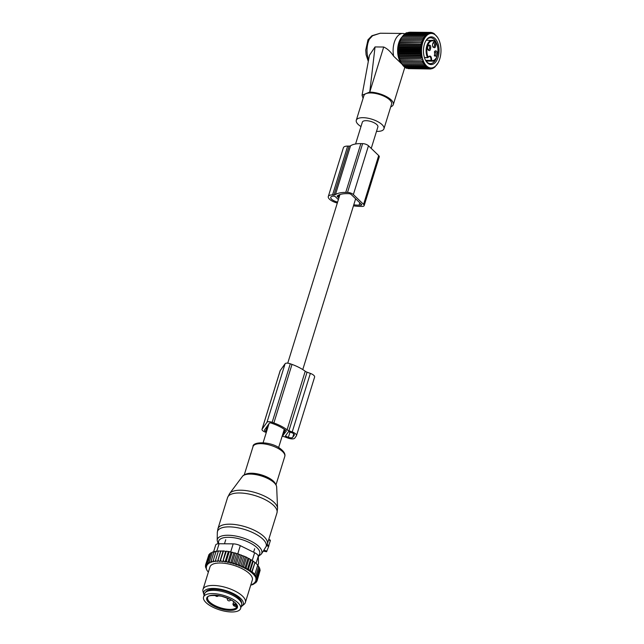 <?xml version="1.0" encoding="UTF-8"?>
<svg xmlns="http://www.w3.org/2000/svg" width="644" height="644" viewBox="0 0 644 644"><rect width="100%" height="100%" fill="white"/><g stroke="black" fill="none" stroke-linecap="round" stroke-linejoin="round"><path stroke-width="0.97" d="M371.234 148.41L377.883 126.932A8.13 3.148 -162.8 0 0 374.373 122.891A8.13 3.148 -162.8 0 0 366.106 120.678A8.13 3.148 -162.8 0 0 362.355 122.127L355.585 143.99M337.311 203.037A9.233 3.582 17.2 0 1 328.295 196.541A9.233 3.582 17.2 0 1 332.562 194.891L347.663 146.091A9.233 3.582 17.2 0 0 343.397 147.734L328.295 196.541M332.562 194.891L334.003 194.907A3.695 1.433 17.2 0 0 335.419 194.609A26.815 10.393 17.2 0 1 345.748 192.411L347.519 192.427A4.436 1.715 17.2 0 1 353.371 194.569L363.578 204.365A4.436 1.715 17.2 0 1 364.15 205.645A4.436 1.715 17.2 0 1 362.105 206.434L360.334 206.418A26.815 10.393 17.2 0 1 353.459 205.83M347.519 192.427L362.628 143.628A4.436 1.715 17.2 0 1 368.473 145.761L378.688 155.566A4.436 1.715 17.2 0 1 379.26 156.846L364.15 205.645M335.419 194.609L350.529 145.802A3.695 1.433 17.2 0 1 349.104 146.108L347.663 146.091M350.529 145.802A26.815 10.393 17.2 0 1 360.849 143.612L362.628 143.628M338.776 195.011L338.068 197.281L337.07 196.106A24.231 9.386 17.2 0 1 347.019 193.643L348.798 193.659A1.843 0.716 17.2 0 1 351.23 194.544L361.445 204.349A1.843 0.716 17.2 0 1 361.678 204.881A1.843 0.716 17.2 0 1 360.833 205.211L359.054 205.195A24.231 9.386 17.2 0 1 353.781 204.792M338.068 197.281L338.953 197.555L339.879 194.569M338.953 197.555L338.857 198.038M338.374 199.6L335.113 196.476L333.834 196.122A6.649 2.576 17.2 0 0 330.766 197.305A6.649 2.576 17.2 0 0 337.609 202.063M270.343 540.268L270.319 540.678L268.604 539.914M268.814 545.532L270.319 540.678M268.87 545.645L268.717 546.41L266.616 545.693L263.396 550.894M266.608 551.578L268.717 546.41M266.616 545.693L267.155 544.574L268.926 545.605M203.552 597.044L204.559 593.784A19.392 7.519 17.2 0 1 222.365 591.53A19.392 7.519 17.2 0 1 241.613 605.255L240.606 608.516A19.392 7.519 17.2 0 1 222.8 610.77A19.392 7.519 17.2 0 1 203.552 597.044A19.392 7.519 17.2 0 1 221.359 594.782A19.392 7.519 17.2 0 1 240.606 608.516M237 606.189A15.335 5.941 17.2 0 1 236.356 606.93L236.058 606.632M244.817 568.419L247.98 558.187L246.572 557.221L239.423 554.516L236.235 564.82L237.193 564.812A26.227 10.167 -162.8 0 1 238.538 565.311L240.059 565.931A26.227 10.167 -162.8 0 1 241.452 566.527L242.788 567.147A26.227 10.167 -162.8 0 1 243.947 567.71A26.227 10.167 -162.8 0 1 244.245 567.863L245.292 568.419A26.227 10.167 -162.8 0 1 246.918 569.344L247.57 569.739A26.227 10.167 -162.8 0 1 255.797 577.636L255.958 578.022A26.227 10.167 -162.8 0 1 256.248 578.932L255.773 578.932L256.344 579.479A26.227 10.167 -162.8 0 1 256.376 580.188L255.676 580.18L256.312 580.791A26.227 10.167 -162.8 0 1 256.159 581.379L255.266 581.371L256.626 581.838L256.932 580.864M255.893 581.975A26.227 10.167 17.2 0 1 255.588 582.466L256.626 581.838M236.235 564.82L235.607 564.257A26.227 10.167 -162.8 0 0 234.344 563.846L232.726 563.363A26.227 10.167 -162.8 0 0 231.446 563.009L229.819 562.606A26.227 10.167 -162.8 0 0 228.54 562.317L226.929 561.987A26.227 10.167 -162.8 0 0 225.674 561.761L224.096 561.528A26.227 10.167 -162.8 0 0 222.872 561.375L226.342 551.175L229.24 551.618L226.366 560.892L226.929 561.987M223.033 551.2L219.846 561.512L218.751 561.077A26.227 10.167 -162.8 0 0 217.648 561.069L220.626 551.184L223.549 550.902L225.601 551.385L222.872 561.375M222.405 561.689L221.359 561.222A26.227 10.167 -162.8 0 0 220.192 561.141L223.549 550.902M217.431 561.488L216.304 561.101A26.227 10.167 -162.8 0 0 215.289 561.166L218.429 550.853L220.626 551.184M208.358 572.13A26.227 10.167 -162.8 0 1 207.143 570.544A26.227 10.167 -162.8 0 1 206.483 569.36L206.322 568.974A26.227 10.167 -162.8 0 1 206.032 568.056L206.515 568.064L205.935 567.517A26.227 10.167 -162.8 0 1 205.903 566.801L206.603 566.809L205.967 566.205A26.227 10.167 -162.8 0 1 206.12 565.617L207.014 565.625L206.386 565.021A26.227 10.167 -162.8 0 1 206.7 564.53L207.706 564.563L207.151 563.999A26.227 10.167 -162.8 0 1 207.577 563.605L208.64 563.693L208.213 563.138A26.227 10.167 -162.8 0 1 208.777 562.8L209.88 562.961L209.574 562.413A26.227 10.167 -162.8 0 1 210.266 562.148L211.401 562.365L211.224 561.842A26.227 10.167 -162.8 0 1 212.037 561.64L213.18 561.914L213.132 561.423A26.227 10.167 -162.8 0 1 214.058 561.286L215.201 561.624L215.289 561.166M250.709 585.243A26.227 10.167 -162.8 0 0 251.055 585.146L251.466 584.744M250.886 584.655L251.055 585.146M255.588 582.466L254.573 582.434L255.129 582.997A26.227 10.167 -162.8 0 1 254.702 583.392L253.639 583.295L254.074 583.858A26.227 10.167 -162.8 0 1 253.503 584.189L252.4 584.036L252.706 584.575A26.227 10.167 -162.8 0 1 252.609 584.615A26.227 10.167 -162.8 0 1 252.013 584.849L250.894 584.631M245.364 602.502L252.311 580.051A22.17 8.589 -162.8 0 0 241.959 568.612A22.17 8.589 -162.8 0 0 209.968 566.945L203.013 589.389A22.17 8.589 17.2 0 1 235.012 591.055A22.17 8.589 17.2 0 1 245.364 602.502A22.17 8.589 17.2 0 1 244.116 604.297L242.072 606.012A20.672 8.01 -162.8 0 0 233.579 593.663A20.672 8.01 -162.8 0 0 212.552 588.431A20.672 8.01 -162.8 0 0 203.754 594.146A20.672 8.01 -162.8 0 0 204.14 595.136M259.854 571.252L257.133 580.735L256.159 581.379M241.452 566.527L241.033 565.287L240.059 565.931M238.538 565.311L238.208 564.152L237.193 564.812M241.081 554.87L238.208 564.152M239.423 554.516L238.159 553.856L235.285 563.13L235.607 564.257M234.344 563.846L235.285 563.13M233.458 563.927L236.646 553.623L238.159 553.856M236.646 553.623L235.181 552.963L232.307 562.244L232.726 563.363M231.446 563.009L232.307 562.244M230.649 563.154L233.836 552.85L235.181 552.963M233.836 552.85L232.194 552.214L229.32 561.496L229.819 562.606M228.54 562.317L229.32 561.496M227.847 562.518L231.035 552.214L232.194 552.214M231.035 552.214L229.24 551.618M225.674 561.761L226.366 560.892M228.274 551.723L225.086 562.027M224.096 561.528L223.468 560.457M221.359 561.222L220.683 560.175M220.9 550.789L218.034 560.071L218.751 561.077M217.648 561.069L218.034 560.071M216.304 561.101L215.563 560.127M218.397 551.32L216.167 551.087L213.301 560.361L214.058 561.286M213.132 561.423L213.301 560.361M212.037 561.64L211.272 560.755L211.224 561.842M210.266 562.148L209.517 561.31L209.574 562.413M208.777 562.8L208.044 562.019L208.213 563.138M207.577 563.605L206.885 562.872L207.151 563.999M206.7 564.53L206.056 563.854L206.386 565.021M206.12 565.617L205.557 564.957L205.967 566.205M205.935 567.517L205.396 566.148L205.903 566.801M206.322 568.974L206.032 568.056M206.483 569.36L206.804 570.012M252.706 584.575L253.164 584.382L252.706 584.575M253.503 584.189L254.074 583.858M254.702 583.392L255.129 582.997M256.312 580.791L257.133 580.735M259.765 569.755L260.16 570.27L257.286 579.544L256.376 580.188M256.344 579.479L257.286 579.544M259.347 568.233L259.991 569.014L257.117 578.288L256.248 578.932M255.958 578.022L257.117 578.288M258.196 566.229L259.508 567.71L256.634 576.992L255.797 577.636M247.57 569.739L248.415 569.095L249.582 571.043L250.395 570.415L251.651 572.114L252.126 571.735L254.863 574.359L254.388 574.746L255.877 575.68L255.072 576.316L256.634 576.992M246.918 569.344L246.161 567.775L245.292 568.419M244.245 567.863L243.698 566.503L242.788 567.147M257.407 564.981L258.751 566.406L255.877 575.68M251.651 572.114L255 562.462L257.737 565.086L254.863 574.359M255 562.462L252.126 571.735M254.67 562.349L253.261 561.133L250.395 570.415M249.582 571.043L252.706 560.956L251.281 559.813L248.415 569.095M213.518 552.045L215.684 545.049A7.39 2.866 17.2 0 1 219.097 543.737L233.192 543.866A7.39 2.866 17.2 0 1 240.301 545.661L254.638 552.729A7.39 2.866 -162.8 0 1 258.284 556.231L258.526 563.162L257.833 565.416M241.589 603.315A18.845 7.301 -162.8 0 0 232.685 594.066A18.845 7.301 -162.8 0 0 205.669 592.198M241.194 606.608A20.672 8.01 -162.8 0 0 242.072 606.012M203.754 594.146L203.029 591.578A22.17 8.589 17.2 0 1 203.013 589.389M257.882 565.472L258.477 563.548A7.39 2.866 -162.8 0 0 258.526 563.162M252.706 560.956L253.261 561.133M208.592 555.643L205.557 564.957M209.485 554.484L208.922 554.581L206.056 563.854M210.685 553.502L209.759 553.59L206.885 562.872M212.182 552.689L210.918 552.745L208.044 562.019M214.589 552.061L212.391 552.037L209.517 561.31M216.376 551.61L214.146 551.481L211.272 560.755M225.601 551.385L226.342 551.175M243.907 556.005L241.033 565.287M245.267 556.867L242.088 567.139M246.572 557.221L243.698 566.503M247.98 558.187L249.035 558.501L246.161 567.775M249.035 558.501L250.476 559.564L247.328 569.739M250.476 559.564L251.281 559.813M255.974 582.224L255.797 582.82M205.71 566.945L205.565 567.404M205.661 565.287L205.396 566.148M242.361 555.619L239.174 565.923M282.112 436.31A26.782 10.376 17.2 0 0 282.442 436.342A3.695 1.433 17.2 0 1 284.584 436.841L287.876 438.041A5.909 2.294 17.2 0 0 294.783 438.105L296.345 435.916A5.909 2.294 17.2 0 0 296.482 435.65L314.602 377.094A5.909 2.294 17.2 0 0 310.352 373.391L307.051 372.192A3.695 1.433 17.2 0 1 305.224 371.25A26.782 10.376 17.2 0 0 292.006 364.399L290.283 363.771A4.436 1.715 17.2 0 0 285.099 363.723L280.237 370.542A4.436 1.715 17.2 0 0 280.14 370.743A4.436 1.715 17.2 0 0 280.108 370.96M266.286 432.47L265.207 432.076A4.436 1.715 17.2 0 1 262.011 429.306A4.436 1.715 17.2 0 1 262.116 429.105L266.978 422.287A4.436 1.715 17.2 0 1 272.154 422.335L290.283 363.771M272.154 422.335L273.877 422.963A26.782 10.376 17.2 0 1 287.103 429.806A3.695 1.433 17.2 0 0 288.923 430.756L292.223 431.955A5.909 2.294 17.2 0 1 296.482 435.65M266.584 431.504L265.811 431.222A1.843 0.716 17.2 0 1 264.483 430.063A1.843 0.716 17.2 0 1 264.523 429.983L269.385 423.164A1.843 0.716 17.2 0 1 271.543 423.189L273.265 423.816A24.198 9.378 17.2 0 1 286.218 430.78L286.363 430.997M282.45 435.215A24.198 9.378 17.2 0 0 283.03 435.255L286.339 431.069M285.381 436.06L288.512 431.673L291.7 432.688A3.695 1.433 17.2 0 1 294.356 434.998A3.695 1.433 17.2 0 1 294.276 435.159L292.714 437.356A3.695 1.433 17.2 0 1 288.399 437.316L285.381 436.06M402.065 64.215A15.754 8.879 -89.5 0 1 399.006 59.079A15.754 8.879 -89.5 0 1 402.307 36.676M390.747 106.832A16.253 6.295 -162.8 0 0 391.246 106.622A16.253 6.295 -162.8 0 0 393.299 104.61A16.253 6.295 -162.8 0 0 386.287 96.52A16.253 6.295 -162.8 0 0 369.753 92.108L375.041 46.94L383.703 47.02C387.382 48.662 390.691 51.729 393.645 56.205L402.21 64.352M363.087 98.315L362.057 95.231L369.447 55.271L375.041 46.94M362.057 95.231L369.6 92.108M393.645 56.205A16.994 9.58 -89.5 0 1 402.846 33.448L380.226 33.238L372.546 35.766L369.374 39.195A2.954 1.57 -154.1 0 0 367.974 39.823L365.736 50.063L366.09 54.772L368.304 61.462M376.507 131.368A14.466 5.603 -162.8 0 0 382.109 130.603A14.466 5.603 -162.8 0 0 383.937 128.808L391.592 104.087A14.466 5.603 -162.8 0 0 382.23 95.441A14.466 5.603 -162.8 0 0 365.776 93.742A14.466 5.603 -162.8 0 0 363.949 95.529L356.293 120.251A14.466 5.603 -162.8 0 0 360.986 126.562M372.546 35.766L371.918 35.726L367.974 39.823M383.937 128.808A14.466 5.603 -162.8 0 0 374.575 120.17A14.466 5.603 -162.8 0 0 358.12 118.464A14.466 5.603 -162.8 0 0 356.293 120.251M402.846 33.448A16.994 9.58 -89.5 0 1 404.593 33.754L405.02 33.899M425.579 60.335L430.941 60.383A3.139 1.771 90.5 0 0 429.266 56.439L427.697 57.67A0.555 0.555 0 0 0 428.196 57.372L428.155 57.123C430.345 55.006 431.528 56.141 431.705 60.528A9.885 5.571 -89.5 0 0 437.928 52.341A9.885 5.571 -89.5 0 0 433.654 41.047A9.885 5.571 -89.5 0 0 427.68 45.66A9.885 5.571 -89.5 0 0 428.155 57.123L427.463 57.477A10.433 5.885 -89.5 0 1 426.674 46.312A10.433 5.885 -89.5 0 1 432.076 40.274A10.433 5.885 -89.5 0 1 433.259 40.5M426.095 61.1L431.883 61.148A10.433 5.885 -89.5 0 1 431.206 61.075L430.941 60.383L431.705 60.528A0.555 0.451 102.2 0 1 431.206 61.075L426.038 61.027M430.144 50.127C431.359 46.4 430.764 44.75 428.357 45.177A2.954 1.666 -89.5 0 0 428.131 45.483A2.954 1.666 -89.5 0 0 428.091 49.805A2.954 1.666 -89.5 0 0 430.144 50.127M432.792 46.634A2.954 1.666 -89.5 0 1 433.082 42.85A2.954 1.666 -89.5 0 1 435.61 43.414C435.827 47.68 434.885 48.759 432.792 46.634L433.042 47.173M434.74 51.303L434.475 55.931L436.527 56.253A2.954 1.666 -89.5 0 0 437.034 52.164A2.954 1.666 -89.5 0 0 434.74 51.303M427.922 45.885A2.029 1.143 90.5 0 1 428.501 45.619A2.029 1.143 90.5 0 1 429.588 47.076A2.029 1.143 90.5 0 1 429.097 49.346A2.029 1.143 -89.5 0 1 428.469 49.677A2.029 1.143 -89.5 0 1 427.89 49.395M432.881 43.261A2.029 1.143 -89.5 0 1 433.46 42.987A2.029 1.143 -89.5 0 1 434.41 43.905A2.029 1.143 90.5 0 1 434.442 45.99A2.029 1.143 90.5 0 1 433.42 47.052A2.029 1.143 90.5 0 1 432.849 46.762M434.306 52.011A2.029 1.143 -89.5 0 1 434.885 51.737A2.029 1.143 -89.5 0 1 435.972 53.202A2.029 1.143 -89.5 0 1 435.481 55.473A2.029 1.143 90.5 0 1 434.853 55.803A2.029 1.143 90.5 0 1 434.273 55.521M437.984 63.04L434.668 67.282L434.772 66.799L433.726 67.966L433.855 67.37L432.752 68.481L432.921 67.781L430.973 68.819M432.752 68.481L432.148 68.473M431.754 68.828L431.971 68.023L430.747 68.997L408.103 68.626M437.783 63.378A17.259 9.732 -89.5 0 1 424.34 62.991A17.259 9.732 -89.5 0 1 424.332 38.721A17.259 9.732 -89.5 0 1 438.017 38.157A17.259 9.732 -89.5 0 1 438.17 38.423A17.259 9.732 -89.5 0 1 437.783 63.378L437.179 64.303M401.301 62.991L400.536 61.494L423.47 61.711L422.633 62.967L424.106 62.975L423.341 64.239L401.92 64.046L401.301 62.991L401.92 64.046M430.747 68.997L431.005 68.103L429.733 68.997L430.047 68.014L428.727 68.811L429.097 67.765L427.729 68.457L428.163 67.338L426.763 67.934L427.262 66.759L425.837 67.242L426.4 66.026L424.951 66.388L425.579 65.149L424.114 65.382L424.815 64.126L423.341 64.239M406.928 68.264L428.727 68.811M405.809 67.741L406.316 68.264L427.729 68.457M404.327 66.549L405.35 67.733L426.763 67.934M403.458 65.817L404.416 67.04L425.837 67.242M402.645 64.939L403.53 66.187L424.951 66.388M401.88 63.917L402.701 65.189L424.114 65.382M400.536 61.494L399.087 57.107L398.394 50.449L399.191 43.792L401.099 38.576A16.221 9.145 90.5 0 0 400.737 62.033A16.221 9.145 90.5 0 0 400.882 62.283A16.221 9.145 90.5 0 0 401.035 62.532M433.726 67.966L433.275 67.958M401.365 38.157L424.299 38.366L423.551 37.094L425.024 37.223L424.34 35.951L425.805 36.209L425.193 34.961L426.634 35.34L426.095 34.116L427.511 34.615L427.036 33.432L428.421 34.043L428.01 32.916L429.363 33.633L429.009 32.57L430.313 33.383L430.015 32.393L431.279 33.303L431.029 32.401L433.187 33.649L433.026 32.941L434.12 34.068L433.992 33.464L437.389 37.159M424.299 38.366L401.405 38.165M400.705 39.421L423.647 39.63L422.826 38.358M423.647 39.63L400.753 39.55M400.125 40.789L423.06 40.999L422.166 39.743M423.06 40.999L400.182 41.039M399.618 42.254L422.553 42.464L421.595 41.24M422.553 42.464L399.691 42.625M399.191 43.792L422.126 44.001L421.104 42.818M422.126 44.001L420.701 44.476L399.288 44.283M398.853 45.402L421.796 45.611L420.701 44.476M421.796 45.611L420.395 46.199L398.982 46.006M398.612 47.052L421.546 47.262L420.395 46.199M421.546 47.262L420.186 47.962L398.765 47.761M398.459 48.743L421.393 48.952L420.186 47.962M421.393 48.952L420.073 49.749L398.652 49.556M398.394 50.449L421.329 50.659L420.073 49.749M421.329 50.659L420.057 51.544L398.644 51.351M398.427 52.156L421.361 52.365L420.057 51.544M421.361 52.365L420.146 53.339L398.725 53.138M398.556 53.846L421.49 54.056L420.146 53.339M421.49 54.056L420.323 55.102L398.91 54.909M398.781 55.497L421.715 55.714L420.323 55.102M421.715 55.714L420.604 56.825L399.191 56.624M399.087 57.107L422.029 57.324L420.604 56.825M422.029 57.324L420.983 58.483L399.57 58.29M399.489 58.652L420.983 58.483M422.424 58.87L421.45 60.077L400.029 59.876M399.972 60.125L421.45 60.077M422.907 60.335L421.997 61.574L400.584 61.373M423.47 61.711L421.997 61.574M436.801 40.846A13.854 7.808 90.5 0 0 426.022 40.532A13.854 7.808 90.5 0 0 425.708 60.568A13.854 7.808 90.5 0 0 425.829 60.786A13.854 7.808 90.5 0 0 436.817 60.327A13.854 7.808 90.5 0 0 436.801 40.846M402.081 37.014L402.927 35.758L424.34 35.951M402.87 36L403.78 34.76L425.193 34.961M403.699 35.13L404.673 33.915L426.095 34.116M404.577 34.398L405.615 33.238L427.036 33.432M406.066 33.238L406.589 32.715L428.01 32.916M407.193 32.723L429.009 32.57M408.377 32.377L430.015 32.393M409.608 32.208L431.029 32.401M433.992 33.464L433.533 33.464M433.026 32.941L432.414 32.933M432.035 32.586L431.247 32.578M423.551 37.094L402.138 36.893M422.633 62.967L401.212 62.766M436.857 44.275A12.928 7.293 90.5 0 0 435.674 41.498A12.928 7.293 90.5 0 0 430.611 37.771A12.928 7.293 90.5 0 0 425.813 40.878M425.636 60.431A12.928 7.293 90.5 0 0 430.377 63.627A12.928 7.293 90.5 0 0 436.737 57.244M427.133 40.234A12.928 7.293 90.5 0 0 426.714 39.719M426.513 61.607A12.928 7.293 90.5 0 0 426.94 61.1M363.578 204.365L378.688 155.566M334.003 194.907L349.104 146.108M345.748 192.411L360.849 143.612M353.371 194.569L368.473 145.761M337.126 196.38L337.255 195.945M359.054 205.195L359.803 202.771M360.833 205.211L361.179 204.092M269.756 499.019A25.317 9.813 17.2 0 1 277.564 508.349L276.976 512.874A25.857 10.022 17.2 0 0 269.176 501.966A25.857 10.022 17.2 0 0 243.69 493.224A25.857 10.022 17.2 0 0 227.565 497.579L229.642 493.513A25.317 9.813 17.2 0 1 269.756 499.019M242.41 476.439C245.541 471.489 261.995 473.944 270.907 479.877C274.537 482.211 276.453 484.602 276.67 487.041A18.104 7.012 -162.8 0 0 271.092 480.376A18.104 7.012 -162.8 0 0 242.41 476.439L229.642 493.513M227.565 497.579L217.913 528.78A25.857 10.022 17.2 0 1 234.03 524.425A25.857 10.022 17.2 0 1 259.516 533.168A25.857 10.022 17.2 0 1 267.316 544.075L276.976 512.874M245.179 474.556A16.623 6.44 17.2 0 1 270.609 479.007A16.623 6.44 17.2 0 1 275.455 483.926M244.849 474.821A17.388 6.738 17.2 0 1 270.818 479.836M217.913 528.78L217.318 532.524A25.486 9.877 17.2 0 1 232.09 527.001A25.486 9.877 17.2 0 1 258.486 535.736A25.486 9.877 17.2 0 1 266.157 546.539M244.237 474.958L253.02 446.606A16.623 6.44 17.2 0 1 263.38 443.805A16.623 6.44 17.2 0 1 279.762 449.423A16.623 6.44 17.2 0 1 284.777 456.435L276.002 484.795M217.318 532.524L217.197 540.396A23.256 9.016 17.2 0 1 230.673 535.365A23.256 9.016 17.2 0 1 254.766 543.335A23.256 9.016 17.2 0 1 261.343 554.065L258.292 556.521M218.863 543.737A21.469 8.324 17.2 0 1 229.264 537.313A21.469 8.324 17.2 0 1 253.229 544.76A21.469 8.324 17.2 0 1 258.196 555.796M266.906 551.159L263.927 550.145M221.48 596.151A16.068 6.231 17.2 0 1 237.523 606.535A16.068 6.231 17.2 0 1 222.671 609.401A16.068 6.231 17.2 0 1 206.627 599.017A16.068 6.231 17.2 0 1 221.48 596.151M222.848 608.443A15.335 5.941 17.2 0 1 207.634 597.592C207.529 595.41 212.15 594.959 221.504 596.223C230.27 598.952 235.334 601.85 236.686 604.909L236.92 606.656A15.335 5.941 17.2 0 1 222.848 608.443M236.356 606.93A1.481 0.572 -162.8 0 0 235.567 606.503L235.503 606.479M235.567 606.503L234.472 606.101A1.481 0.572 -162.8 0 1 233.434 605.11A1.481 0.572 -162.8 0 1 235.165 605.127L236.259 605.529A1.481 0.572 -162.8 0 0 236.96 605.706M236.259 605.529L236.598 604.74M236.123 606.559L234.472 606.101M236.517 604.587L235.535 604.233A2.214 0.861 -162.8 0 0 232.903 604.305L234.416 606.141M235.165 605.127L235.752 603.533M227.63 598.244A1.843 0.716 -162.8 0 0 227.388 598.469A1.843 1.843 0 0 0 229.208 600.868A1.843 1.843 0 0 0 230.826 599.789M258.284 556.231L256.054 563.428M219.097 543.737L216.803 551.151M233.192 543.866L230.649 552.077M237.781 553.792L240.301 545.661M254.638 552.729L252.215 560.554M262.116 429.105L280.237 370.542M292.223 431.955L310.352 373.391M288.923 430.756L307.051 372.192M287.103 429.806L305.224 371.25M273.877 422.963L292.006 364.399M266.978 422.287L285.099 363.723M283.416 435.159L285.051 429.878M283.03 435.255L284.761 429.669M265.811 431.222L267.477 425.837M285.646 436.31L285.976 435.231M288.399 437.316L290.025 432.076M292.714 437.356L293.801 433.855M368.618 59.755A16.994 9.58 -89.5 0 1 368.513 59.473A16.994 9.58 -89.5 0 1 369.374 39.195M383.703 47.02L369.753 92.108M424.452 57.646L427.697 57.67L424.388 57.453M355.641 198.779L302.777 369.567M284.278 429.331L278.643 447.524M339.935 194.552L287.739 363.176M268.999 423.712L263.114 442.718M276.67 487.041L277.564 508.349M253.02 446.606C252.368 441.502 270.086 441.196 279.552 448.087C283.827 451.162 285.566 453.948 284.777 456.435M217.197 540.396L218.115 543.778M261.343 554.065L263.436 550.91M266.608 551.739L263.275 551.151M267.316 544.075L267.147 544.582M270.399 540.227L268.798 539.294M224.482 543.786L225.738 539.736M253.583 552.214L254.67 548.696M240.663 601.456L240.912 600.651M207.489 591.192L207.738 590.379M233.716 601.657L232.903 604.305M215.257 595.281A1.843 1.843 0 0 0 218.493 595.62M262.011 429.306L280.14 370.743M404.883 67.201L393.299 104.61M380.226 33.238L371.918 35.726M431.883 61.148C438.894 62.154 440.399 42.343 433.388 40.524L426.288 40.226M400.882 62.283L401.639 63.563M438.017 38.157L437.695 37.618"/></g></svg>
